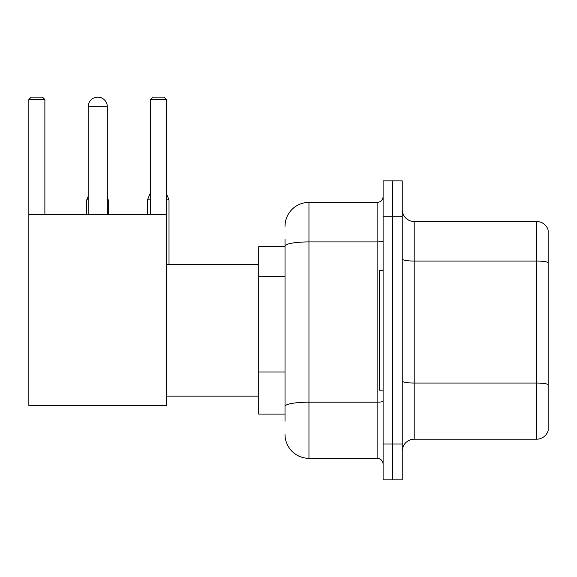 <?xml version="1.0" encoding="UTF-8"?>
<svg xmlns="http://www.w3.org/2000/svg" width="577" height="577" viewBox="0 0 577 577"><rect width="100%" height="100%" fill="white"/><g stroke="black" fill="none" stroke-linecap="round" stroke-linejoin="round"><path stroke-width="0.87" d="M285.031 269.113L285.031 239.462L285.031 246.639L258.72 246.639L258.72 414.077L285.031 414.077M285.031 421.253L285.031 239.462M383.106 443.98L383.106 479.862L392.67 479.862L392.67 443.98L392.67 479.862L402.241 479.862L402.241 443.98L392.67 443.98L392.67 216.743L392.67 443.98L383.106 443.98L383.106 216.743L392.67 216.743L392.67 180.861L392.67 216.743L402.241 216.743L402.241 443.98M402.241 216.743L402.241 180.861L383.106 180.861L383.106 216.743M285.031 226.307A23.917 23.917 0 0 1 308.955 202.39L308.955 458.333L377.12 458.333L377.12 202.39A5.979 5.979 0 0 0 383.106 196.411M308.955 202.39L377.12 202.39M285.031 410.492L285.031 379.147M383.106 464.312A5.979 5.979 0 0 0 377.12 458.333M308.955 458.333A23.917 23.917 0 0 1 285.031 434.409M402.241 451.156A11.958 11.958 0 0 1 414.199 439.198L536.668 439.198L536.668 221.525L414.199 221.525A11.958 11.958 0 0 1 402.241 209.566A11.958 11.958 0 0 0 414.199 221.525L414.199 439.198M548.15 230.136A11.958 11.958 0 0 0 536.668 221.525A11.958 11.958 0 0 1 548.15 230.136L548.15 430.586A11.958 11.958 0 0 1 536.668 439.198M402.241 258.979A11.958 2.077 0 0 0 414.199 261.056L536.668 261.056A11.958 2.077 180 0 1 548.15 262.549L548.15 384.542A11.958 2.077 180 0 0 536.668 383.049L414.199 383.049A11.958 2.077 0 0 1 402.241 380.971M88.173 106.709A9.571 9.571 0 0 1 97.737 97.138A9.571 9.571 0 0 1 107.308 106.709L88.173 106.709L88.173 214.348M107.308 214.348L107.308 106.709M28.85 214.348L166.392 214.348L166.392 405.71L28.85 405.71L28.85 99.532L31.245 97.138L42.482 97.138L44.876 99.532L28.85 99.532M44.876 214.348L44.876 99.532M166.392 99.532L150.366 99.532L152.754 97.138L163.998 97.138L166.392 99.532L166.392 214.348M150.366 99.532L150.366 214.348M383.106 270.563L379.515 270.563L379.515 390.16L383.106 390.16M95.356 97.441A7.775 7.775 0 0 1 97.499 97.138A7.775 7.775 0 0 1 97.614 97.145M108.267 214.348L108.267 199.88L107.308 199.88M86.738 214.348L86.738 199.88L88.173 199.88M166.392 199.88L169.018 199.88L169.018 264.583M147.496 214.348L147.496 199.88L150.366 199.88M285.031 276.289L258.72 276.289M285.031 371.97L258.72 371.97M383.106 401.145A5.979 1.039 0 0 1 377.12 402.183L308.955 402.183A23.917 4.154 180 0 0 285.031 406.338M285.031 246.076A23.917 4.154 180 0 1 308.955 241.922L377.12 241.922A5.979 1.039 0 0 0 383.106 240.883M166.392 396.139L258.72 396.139M166.392 264.583L258.72 264.583M107.308 197.579L108.267 199.88M88.173 196.432L86.738 199.88M166.392 193.562L169.018 199.88M150.366 192.985L147.496 199.88"/></g></svg>
